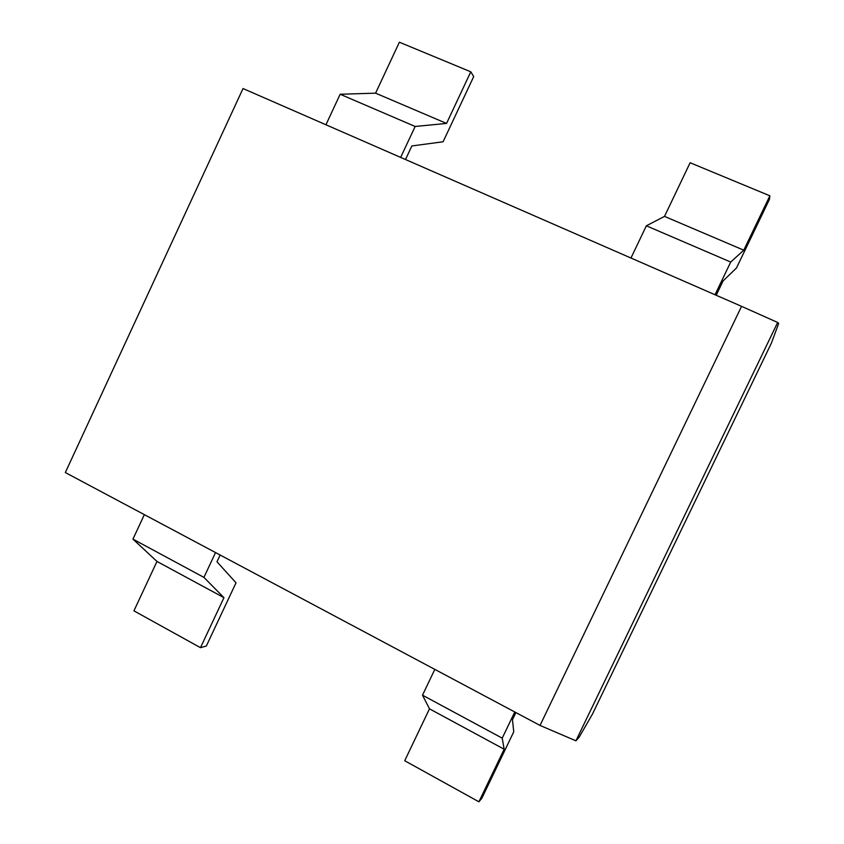 <?xml version="1.0" encoding="UTF-8"?>
<svg xmlns="http://www.w3.org/2000/svg" width="844" height="844" viewBox="0 0 844 844"><rect width="100%" height="100%" fill="white"/><g stroke="black" fill="none" stroke-linecap="round" stroke-linejoin="round"><path stroke-width="1.27" d="M470.783 71.803L446.55 123.435L375.591 93.167L399.381 42.2L470.783 71.803L473.706 76.582L443.089 141.781L411.861 145.949L405.5 159.527M375.591 93.167L340.153 94.254L325.942 124.764M446.55 123.435L415.153 126.473L340.153 94.254M415.153 126.473L400.657 157.406M778.674 323.431L771.437 343.044L592.425 714.161L579.089 737.266L575.924 740.81L777.662 322.471L778.674 323.431M575.924 740.81L540.023 725.429L741.559 306.34L777.662 322.471M741.559 306.34L243.03 88.546L65.326 472.545L540.023 725.429M769.876 195.808L743.764 250.183L664.513 216.391L690.118 162.744L769.876 195.808L769.422 199.395L736.464 268.012L723.086 280.925L716.208 295.263M664.513 216.391L646.346 225.802L630.974 258.021M743.764 250.183L730.714 262.051L715.026 294.735M730.714 262.051L646.346 225.802M144.356 514.65L132.951 539.126L156.984 561.45L133.932 610.845L200.482 647.675L206.326 646.029L236.014 582.814L216.982 561.788L220.157 555.025M215.547 552.567L203.921 577.38L132.951 539.126M200.482 647.675L223.955 597.668L203.921 577.38M434.818 669.376L422.506 695.192L429.48 708.833L404.719 760.729L478.907 801.8L481.84 798.266L513.743 731.832L512.477 719.71L515.906 712.579M514.777 711.977L502.212 738.152L422.506 695.192M478.907 801.8L504.153 749.219L502.212 738.152M223.955 597.668L156.984 561.45M504.153 749.219L429.48 708.833"/></g></svg>
